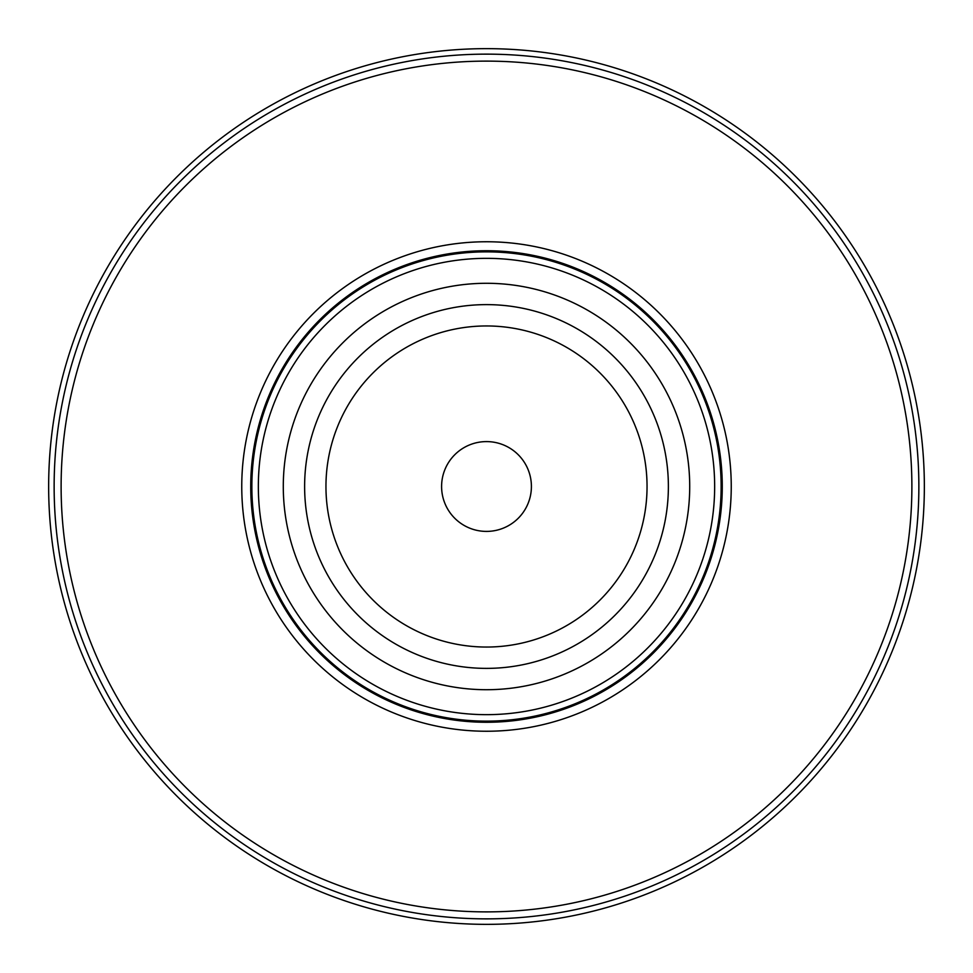<?xml version="1.0" encoding="UTF-8"?>
<svg xmlns="http://www.w3.org/2000/svg" width="973" height="973" viewBox="0 0 973 973"><rect width="100%" height="100%" fill="white"/><g stroke="black" fill="none" stroke-linecap="round" stroke-linejoin="round"><path stroke-width="1.46" d="M486.5 48.65A437.85 437.85 0 0 0 48.65 486.5A437.85 437.85 0 0 0 486.5 924.35A437.85 437.85 0 0 0 924.35 486.5A437.85 437.85 0 0 0 486.5 48.65M486.5 61.117A425.383 425.383 0 0 1 911.883 486.5A425.383 425.383 0 0 1 486.5 911.883A425.383 425.383 0 0 1 61.117 486.5A425.383 425.383 0 0 1 486.5 61.117M486.5 731.246A244.746 244.746 0 0 1 241.754 486.5A244.746 244.746 0 0 1 486.5 241.754A244.746 244.746 0 0 1 731.246 486.5A244.746 244.746 0 0 1 486.5 731.246M486.5 250.73A235.77 235.77 0 0 0 250.73 486.5A235.77 235.77 0 0 0 486.5 722.27A235.77 235.77 0 0 0 722.27 486.5A235.77 235.77 0 0 0 486.5 250.73M531.404 486.5A44.904 44.904 0 0 0 486.5 441.596A44.904 44.904 0 0 0 441.596 486.5A44.904 44.904 0 0 0 486.5 531.404A44.904 44.904 0 0 0 531.404 486.5M486.5 251.861A234.639 234.639 0 0 1 721.139 486.5A234.639 234.639 0 0 1 486.5 721.139A234.639 234.639 0 0 1 251.861 486.5A234.639 234.639 0 0 1 486.5 251.861M486.5 714.656A228.156 228.156 0 0 1 258.344 486.5A228.156 228.156 0 0 1 486.5 258.344A228.156 228.156 0 0 1 714.656 486.5A228.156 228.156 0 0 1 486.5 714.656M486.5 283.289A203.211 203.211 0 0 0 283.289 486.5A203.211 203.211 0 0 0 486.5 689.711A203.211 203.211 0 0 0 689.711 486.5A203.211 203.211 0 0 0 486.5 283.289M486.5 304.622A181.878 181.878 0 0 0 304.622 486.5A181.878 181.878 0 0 0 486.5 668.378A181.878 181.878 0 0 0 668.378 486.5A181.878 181.878 0 0 0 486.5 304.622M486.5 647.045A160.545 160.545 0 0 0 647.045 486.5A160.545 160.545 0 0 0 486.5 325.955A160.545 160.545 0 0 0 325.955 486.5A160.545 160.545 0 0 0 486.5 647.045M486.5 918.865A432.365 432.365 0 0 1 54.135 486.5A432.365 432.365 0 0 1 486.5 54.135A432.365 432.365 0 0 1 918.865 486.5A432.365 432.365 0 0 1 486.5 918.865"/></g></svg>
